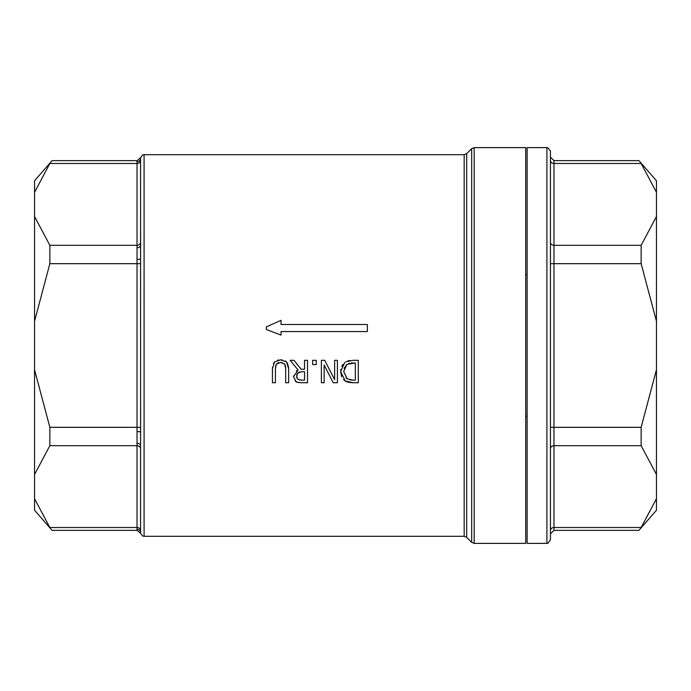 <?xml version="1.0" encoding="UTF-8"?>
<svg xmlns="http://www.w3.org/2000/svg" width="691" height="691" viewBox="0 0 691 691"><rect width="100%" height="100%" fill="white"/><g stroke="black" fill="none" stroke-linecap="round" stroke-linejoin="round"><path stroke-width="1.04" d="M280.563 359.856L274.586 361.92L272.444 368.744L272.444 382.728L275.424 382.728L275.424 368.674L276.383 364.226L280.563 362.395L284.718 364.226L285.677 368.744L285.677 382.728L288.657 382.728L288.657 368.744L286.515 361.92L280.563 359.856L282.248 359.959M278.672 362.645L278.032 362.879M277.868 362.948L277.169 363.38M276.029 364.874L275.623 366.144M275.45 367.672L275.424 368.674M272.444 368.744L272.504 367.215M273.368 363.57L274.802 361.721M277.661 360.175L278.698 359.976M285.236 365.245L284.26 363.665M282.144 362.55L281.367 362.43M285.659 367.742L285.409 365.815M287.37 362.956L288.631 367.672M285.245 360.935L286.014 361.471M344.74 362.455L340.637 371.508L340.784 369.46M341.751 366.23L342.805 364.433M352.997 360.322L345.707 361.825M347.953 360.866L349.085 360.607M349.318 360.572L350 360.477M341.674 376.837L340.637 371.508L345.172 380.948L353.196 382.728L358.301 382.728L358.301 360.322L353.144 360.322M345.172 380.948L343.548 379.601M353.196 382.728L350.7 382.633M349.56 382.512L347.927 382.166M347.642 382.08L345.535 381.173M349.663 379.825L353.049 380.145L347.132 378.806L343.738 371.542L346.865 364.39L344.118 368.32M346.865 364.39L355.321 362.905L355.321 380.145L353.049 380.145M345.958 377.899L347.132 378.806M343.747 370.955L343.738 371.542M353.049 362.905L351.08 362.991M349.37 363.267L348.584 363.501M321.375 360.322L321.375 382.728L324.148 382.728L324.148 364.986L333.174 382.728L337.407 382.728L337.407 360.322L334.625 360.322L334.625 379.644L324.71 360.322L321.375 360.322M324.71 360.322L334.625 379.644M281.038 331.559L367.37 331.559L367.37 324.494L281.038 324.494L281.038 320.313L266.285 326.921L266.363 329.529L281.038 335.092L281.038 331.559M281.038 335.092L266.363 329.529L266.285 326.921M290.168 360.322L298.132 370.074L293.485 376.647L296.024 381.544C295.498 382.019 297.398 382.408 301.725 382.728L307.504 382.728L307.504 360.322L304.524 360.322L304.524 369.236L301.112 369.236L294.029 360.322L290.168 360.322M301.57 380.145L298.011 379.385L296.594 376.405L297.864 372.89L301.907 371.723L304.524 371.723L304.524 380.145L301.57 380.145M301.907 371.723L300.991 371.758M299.497 371.974L296.957 374.22M296.897 374.375L296.759 374.85M296.646 375.515L296.94 378.141M299.367 379.946L299.903 380.05M299.523 382.641L297.968 382.408M297.562 382.287L296.024 381.544M295.757 381.354L295.204 380.905M293.485 376.647L293.502 376.059M296.335 371.007L298.132 370.074M294.029 360.322L301.112 369.236M312.66 360.322L312.66 364.606L316.253 364.606L316.253 360.322L312.66 360.322M140.558 445.842L140.558 432.264A3.533 0.708 0 0 0 137.025 431.564L137.025 443.199A3.533 2.643 0 0 1 140.558 445.842L140.558 532.614A3.533 3.351 180 0 0 137.025 529.263L137.103 530.351L140.593 533.305M140.601 439.416L140.558 245.158A3.533 2.643 -0 0 1 137.025 247.801L137.025 259.436A3.533 0.708 -0 0 0 140.558 258.736L140.558 263.677L137.025 263.677L137.025 427.323L140.558 427.323L140.558 532.614A3.533 3.351 -0 0 0 137.025 529.263L137.025 527.518L49.856 527.518C52.775 531.275 52.775 531.275 49.856 527.518L34.55 498.729L34.55 369.754L49.856 427.323L49.856 445.686L34.55 474.475M140.601 251.584L140.558 158.386A3.533 3.351 0 0 1 137.025 161.737L137.025 247.801M140.593 157.695L137.103 160.649L137.025 161.737M140.558 160.424A3.533 3.058 0 0 1 137.025 163.482L49.856 163.482C52.775 159.725 52.775 159.725 49.856 163.482L34.55 192.271L34.55 216.525L49.856 245.314L49.856 263.677L34.55 321.246L34.55 216.525M550.442 530.576L550.442 533.884L550.442 530.576A3.533 3.058 180 0 1 553.975 527.518L553.975 427.323L550.442 427.323L550.442 458.574M550.442 232.426L550.442 160.424A3.533 3.058 180 0 0 553.975 163.482L553.975 160.649L550.442 157.116L550.442 160.424M656.45 321.246L641.144 263.677L641.144 245.314L553.975 245.314A3.533 3.058 180 0 1 550.442 242.256L550.442 263.677L553.975 263.677L553.975 163.482L641.144 163.482C638.225 159.725 638.225 159.725 641.144 163.482L656.45 192.271L656.45 474.475L641.144 445.686L641.144 427.323L656.45 369.754M641.144 245.314L656.45 216.525M550.442 345.5L550.442 151.156L547.946 147.779L546.909 147.624L546.909 543.376L547.946 543.221L550.442 539.844L550.442 345.5M474.173 543.376L525.713 543.376L525.713 147.624L474.173 147.624L474.173 543.376L471.668 542.34L471.668 148.66L474.173 147.624M546.909 543.376L527.121 543.376L527.121 147.624L546.909 147.624M137.103 530.351L52.058 530.351L34.55 510.226L34.55 498.729M34.55 192.271L34.55 180.774L52.058 160.649L137.103 160.649M140.558 245.158L140.558 232.426M34.55 321.246L34.55 369.754M641.144 527.518C638.225 531.275 638.225 531.275 641.144 527.518L656.45 498.729L656.45 510.226L638.942 530.351L553.975 530.351L553.975 527.518L641.144 527.518M553.975 160.649L638.942 160.649L656.45 180.774L656.45 192.271M656.45 474.475L656.45 498.729M464.179 536.311L466.675 537.348L466.675 153.652L464.179 154.689L464.179 536.311L144.091 536.311L144.091 154.689L142.484 155.078L140.575 157.868M140.558 530.576A3.533 3.058 0 0 0 137.025 527.518L137.025 445.686A3.533 3.058 0 0 1 140.558 448.744M137.025 443.199L137.025 445.686L49.856 445.686M49.856 427.323L137.025 427.323L137.025 431.564M137.025 259.436L137.025 263.677L49.856 263.677M140.558 242.256A3.533 3.058 0 0 1 137.025 245.314L49.856 245.314M550.442 448.744A3.533 3.058 180 0 1 553.975 445.686L641.144 445.686M641.144 427.323L553.975 427.323L553.975 263.677L641.144 263.677M464.179 154.689L144.091 154.689M144.091 536.311L142.484 535.922L140.575 533.132M553.975 530.351L550.442 533.884M466.675 537.348L471.668 542.34M466.675 153.652L471.668 148.66M527.121 274.828L525.713 274.828M527.121 416.172L525.713 416.172"/></g></svg>
